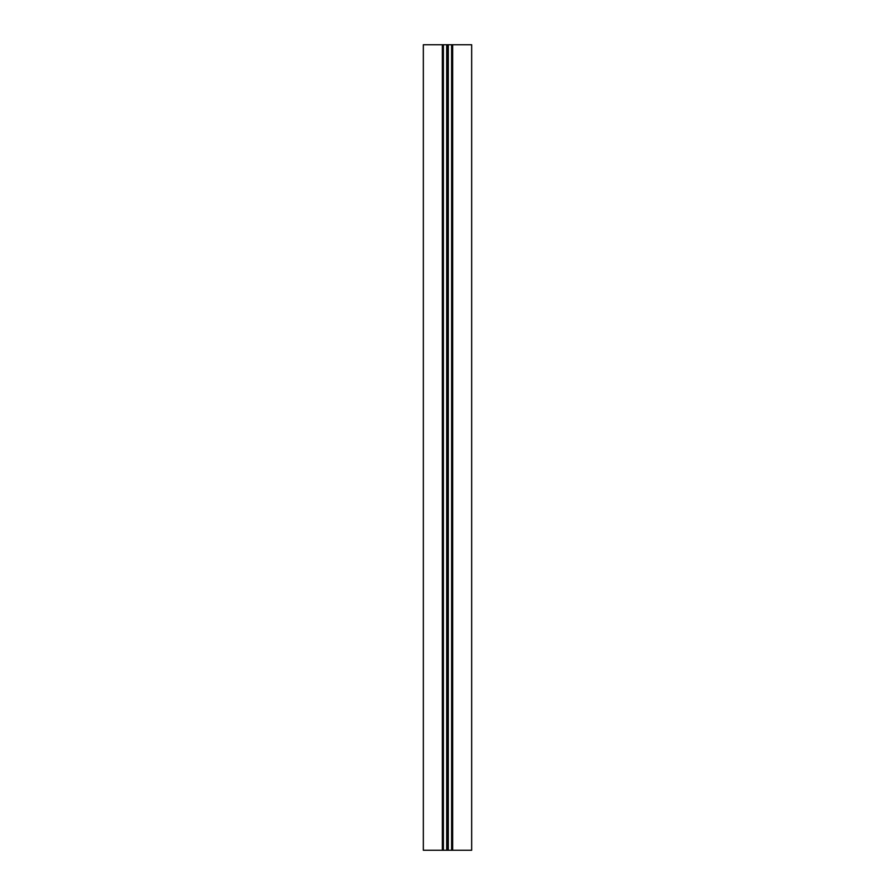 <?xml version="1.0" encoding="UTF-8"?>
<svg xmlns="http://www.w3.org/2000/svg" width="895" height="895" viewBox="0 0 895 895"><rect width="100%" height="100%" fill="white"/><g stroke="black" fill="none" stroke-linecap="round" stroke-linejoin="round"><path stroke-width="1.34" d="M452.411 44.75L452.411 850.25L471.665 850.25L471.665 44.75L443.394 44.75L443.394 850.25L446.694 850.25L446.694 44.75M452.411 850.25L451.606 850.25L451.606 44.75M451.606 850.25L448.305 850.25L448.305 44.75M448.305 850.25L447.5 850.25L447.5 44.75M447.5 850.25L446.694 850.25M442.343 850.25L442.343 44.75L423.335 44.75L423.335 850.25L442.589 850.25L442.589 44.75L443.394 44.75M442.589 850.25L443.394 850.25M452.657 850.25L452.657 44.75M451.852 850.25L451.852 44.75M443.148 850.25L443.148 44.75"/></g></svg>
